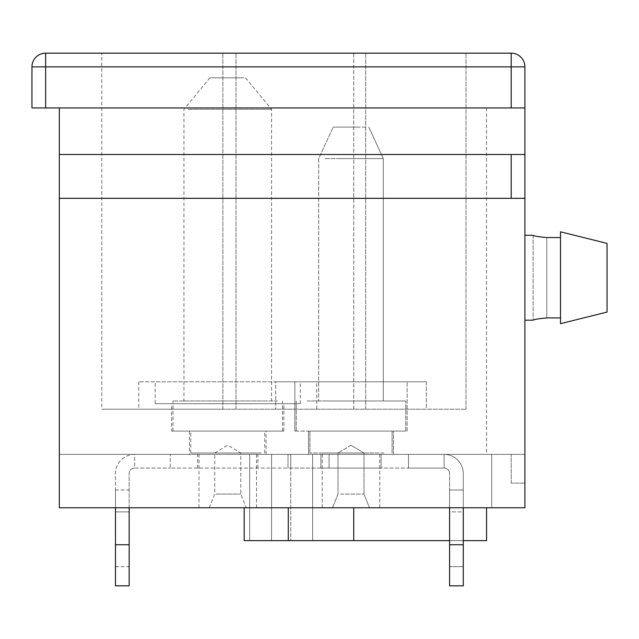 <?xml version="1.0" encoding="UTF-8"?>
<svg xmlns="http://www.w3.org/2000/svg" width="639" height="639" viewBox="0 0 639 639"><rect width="100%" height="100%" fill="white"/><g stroke="black" fill="none" stroke-linecap="round" stroke-linejoin="round"><path stroke-width="0.48" stroke-dasharray="3.19 2.4" d="M533.11 235.288L533.11 320.187L533.11 235.288C533.916 236.031 538.485 236.789 546.8 237.556L560.491 237.556L560.491 323.661L607.05 312.08L607.05 243.395L607.05 312.08L607.05 243.395L607.05 312.08L607.05 243.395L560.491 231.813L560.491 317.918L546.8 317.918C538.477 318.693 533.916 319.444 533.11 320.187C533.916 319.444 538.485 318.685 546.8 317.918L560.491 317.918L560.491 237.556L546.8 237.556L560.491 237.556L560.491 231.813L560.491 323.661L560.491 231.813L607.05 243.395L607.05 312.08L560.491 323.661L560.491 317.918L546.8 317.918L546.8 237.556C538.485 236.789 533.916 236.031 533.11 235.288L524.891 235.288L524.891 320.187L524.891 235.288M171.619 431.093L283.9 431.093L171.619 431.093L171.619 403.712L283.9 403.712L171.619 403.712M283.9 431.093L283.9 403.712M155.189 403.712L300.33 403.712L155.189 403.712L155.189 381.803L300.33 381.803L155.189 381.803M300.33 403.712L300.33 381.803M294.851 431.093L294.851 381.803L407.131 381.803L294.851 381.803L407.131 381.803L294.851 381.803L294.851 431.093L407.131 431.093L407.131 381.803L407.131 431.093L294.851 431.093M316.76 381.803L138.751 381.803L316.76 381.803L316.76 409.192L138.751 409.192L316.76 409.192M138.751 381.803L138.751 409.192M275.681 381.803L426.301 381.803L426.301 409.192L275.681 409.192L426.301 409.192L275.681 409.192L426.301 409.192L426.301 381.803L275.681 381.803L275.681 409.192L275.681 381.803L426.301 381.803L275.681 381.803M101.785 53.173L466.015 53.173L101.785 53.173L101.785 409.192L222.843 409.192L101.785 409.192M308.549 454.377L308.549 431.093L393.44 431.093L308.549 431.093L393.44 431.093L308.549 431.093L308.549 454.377L393.44 454.377L393.44 431.093L393.44 454.377L308.549 454.377M189.416 454.377L266.096 454.377L189.416 454.377L189.416 431.093L266.096 431.093L189.416 431.093M266.096 454.377L266.096 431.093M560.491 231.813L560.491 237.556M560.491 317.918L560.491 323.661M31.95 66.863L31.95 107.943L524.891 107.943L524.891 507.773L524.891 454.377L511.2 454.377L524.891 454.377L511.2 454.377L524.891 454.377L524.891 483.132L524.891 454.377L524.891 483.132L511.2 483.132L524.891 483.132L511.2 483.132L524.891 483.132L524.891 454.377L524.891 507.773L524.891 66.863A13.691 13.691 0 0 0 511.2 53.173L45.641 53.173A13.691 13.691 0 0 0 31.95 66.863L524.891 66.863M524.891 107.943L486.551 107.943L524.891 107.943L524.891 507.773L59.339 507.773L524.891 507.773L59.339 507.773L59.339 107.943L524.891 107.943L59.339 107.943M244.186 507.773L244.186 540.642L353.734 540.642L312.655 540.642L312.655 454.377L312.655 540.642L353.734 540.642L312.655 540.642L312.655 454.377L312.655 540.642L271.575 540.642L271.575 454.377L271.575 540.642L271.575 454.377L524.891 454.377L312.655 454.377L524.891 454.377L524.891 507.773L524.891 454.377L271.575 454.377L312.655 454.377L271.575 454.377L271.575 540.642L486.551 540.642L486.551 507.773L486.551 540.642L244.186 540.642L244.186 507.773L244.186 540.642L486.551 540.642L486.551 507.773M59.339 454.377L59.339 507.773L59.339 454.377L249.665 454.377L249.665 540.642L249.665 454.377L59.339 454.377M353.734 409.192L222.843 409.192L466.015 409.192L353.734 409.192L353.734 53.173L466.015 53.173L353.734 53.173L353.734 409.192M59.339 198.322L524.891 198.322M59.339 154.502L524.891 154.502M353.734 540.642L353.734 507.773M463.275 540.642L449.584 540.642M491.687 454.377L290.745 454.377L290.745 540.642L290.745 454.377L290.745 540.642L290.745 454.377L134.645 454.377L491.687 454.377L491.687 507.773L491.687 454.377M288.277 540.642L288.277 507.773M511.2 483.132L511.2 454.377L511.2 483.132M607.05 312.08L607.05 243.395M365.804 507.773L332.512 507.773L365.804 507.773M340.571 494.083L363.998 494.083L340.571 494.083M340.571 453.003L363.998 453.003L340.571 453.003M374.031 507.773L322.24 507.773L374.031 507.773M374.031 453.003L322.24 453.003L374.031 453.003M383.903 453.003L309.915 453.003L383.903 453.003M383.903 431.093L309.915 431.093L383.903 431.093M365.252 127.113L333.191 127.113L365.252 127.113M325.099 158.608L383.312 158.608L325.099 158.608M307.111 431.093L405.765 431.093L307.111 431.093M307.111 400.972L405.765 400.972L307.111 400.972M325.099 400.972L383.312 400.972L325.099 400.972M244.521 507.773L209.272 507.773L244.521 507.773M215.958 494.083L240.767 494.083L215.958 494.083M215.958 453.003L240.767 453.003L215.958 453.003M253.835 507.773L199.001 507.773L253.835 507.773M253.835 453.003L199.001 453.003L253.835 453.003M261.287 453.003L190.789 453.003L261.287 453.003M261.287 431.093L190.789 431.093L261.287 431.093M277.43 431.093L172.985 431.093L277.43 431.093M277.43 400.972L172.985 400.972L277.43 400.972M243.898 77.822L209.959 77.822L243.898 77.822M188.026 109.317L271.575 109.317L188.026 109.317M267.493 400.972L183.944 400.972L267.493 400.972M358.136 507.773L332.512 507.773L358.136 507.773M345.963 494.083L363.998 494.083L345.963 494.083M345.963 453.003L363.998 453.003L345.963 453.003M362.105 507.773L322.24 507.773L362.105 507.773M362.105 453.003L322.24 453.003L362.105 453.003M366.866 453.003L309.915 453.003L366.866 453.003M366.866 431.093L309.915 431.093L366.866 431.093M357.872 127.113L333.191 127.113L357.872 127.113M338.502 158.608L383.312 158.608L338.502 158.608M329.828 431.093L405.765 431.093L329.828 431.093M329.828 400.972L405.765 400.972L329.828 400.972M338.502 400.972L383.312 400.972L338.502 400.972M227.756 454.377L257.884 454.377L227.756 454.377M227.756 468.067L290.745 468.067L170.246 468.067L170.246 454.377L170.246 468.067L227.756 468.067M115.475 507.773L115.475 473.547A19.17 19.17 0 0 1 134.645 454.377L134.645 468.067L170.246 468.067L134.645 468.067A5.479 5.479 0 0 0 129.166 473.547L129.166 585.827M290.745 468.067L290.745 454.377L290.745 468.067M249.665 468.067L249.665 454.377L249.665 468.067M197.635 468.067L197.635 454.377M115.475 585.827L115.475 473.547A19.17 19.17 0 0 1 134.645 454.377L134.645 468.067A5.479 5.479 0 0 0 129.166 473.547L129.166 507.773M115.475 511.887L115.475 489.977L115.475 511.887L129.166 511.887L129.166 489.977L129.166 566.657L129.166 511.887L115.475 511.887M350.995 454.377L444.105 454.377L320.866 454.377L444.105 454.377L444.105 468.067L408.505 468.067L408.505 454.377L288.005 454.377L350.995 454.377M463.275 585.827L463.275 473.547A19.17 19.17 0 0 0 444.105 454.377A19.17 19.17 0 0 1 463.275 473.547L463.275 585.827L463.275 473.547A19.17 19.17 0 0 0 444.105 454.377L444.105 468.067L288.005 468.067L408.505 468.067L320.866 468.067L381.116 468.067L381.116 454.377L381.116 468.067L329.085 468.067L329.085 454.377L288.005 454.377L329.085 454.377L329.085 468.067L288.005 468.067L288.005 454.377L288.005 468.067L444.105 468.067A5.479 5.479 0 0 1 449.584 473.547L449.584 507.773M408.505 468.067L408.505 454.377L408.505 468.067L444.105 468.067A5.479 5.479 0 0 1 449.584 473.547A5.479 5.479 0 0 0 444.105 468.067L444.105 454.377L444.105 468.067L444.105 454.377L408.505 454.377L408.505 468.067M449.584 585.827L449.584 473.547A5.479 5.479 0 0 0 444.105 468.067L444.105 454.377A19.17 19.17 0 0 1 463.275 473.547L463.275 507.773M463.275 511.887L463.275 544.747L463.275 489.977L463.275 511.887L449.584 511.887L449.584 489.977L449.584 566.657L449.584 511.887L463.275 511.887M288.005 468.067L288.005 454.377L288.005 468.067M329.085 468.067L329.085 454.377L329.085 468.067M381.116 468.067L381.116 454.377L381.116 468.067M463.275 544.747L463.275 566.657L463.275 544.747L449.584 544.747M546.8 317.918L546.8 237.556M222.843 409.192L222.843 53.173L222.843 409.192M511.2 107.943L511.2 53.173M45.641 107.943L45.641 53.173M511.2 198.322L511.2 154.502M365.676 409.192L365.676 53.173L365.676 409.192M235.999 409.192L235.999 53.173L235.999 409.192M115.475 544.747L129.166 544.747M533.11 320.187L524.891 320.187M466.015 409.192L466.015 53.173L466.015 409.192M486.551 107.943L486.551 454.377M337.983 494.083L332.512 507.773L337.983 494.083L337.983 453.003L337.983 494.083M350.995 445.191L337.983 453.003L350.995 445.191L363.998 453.003L363.998 494.083L369.478 507.773L363.998 494.083L363.998 453.003L350.995 445.191M379.75 507.773L379.75 453.003L379.75 507.773M392.074 453.003L392.074 431.093L392.074 453.003M368.791 127.113L383.312 158.608L383.312 400.972L383.312 158.608L368.791 127.113M405.765 431.093L405.765 400.972L405.765 431.093M318.677 158.608L318.677 400.972L318.677 158.608L333.191 127.113L318.677 158.608M296.224 431.093L296.224 400.972L296.224 431.093M309.915 453.003L309.915 431.093L309.915 453.003M322.24 507.773L322.24 453.003L322.24 507.773M209.272 507.773L214.752 494.083L214.752 453.003L227.756 445.191L240.767 453.003L240.767 494.083L246.247 507.773M199.001 507.773L199.001 453.003M190.789 453.003L190.789 431.093M172.985 431.093L172.985 400.972M209.959 77.822L183.944 109.317L183.944 400.972M245.56 77.822L271.575 109.317L271.575 400.972M282.526 431.093L282.526 400.972M264.73 453.003L264.73 431.093M256.511 507.773L256.511 453.003M257.884 468.067L257.884 454.377M115.475 566.657L129.166 566.657M115.475 489.977L129.166 489.977M320.866 468.067L320.866 454.377L320.866 468.067M463.275 566.657L449.584 566.657L463.275 566.657M463.275 489.977L449.584 489.977L463.275 489.977"/><path stroke-width="0.96" d="M560.491 237.556L546.8 237.556C538.477 236.781 533.916 236.031 533.11 235.288L524.891 235.288M546.8 237.556C538.477 236.781 533.916 236.031 533.11 235.288M533.11 320.187C533.916 319.444 538.485 318.685 546.8 317.918C538.477 318.693 533.916 319.444 533.11 320.187L524.891 320.187M546.8 317.918L560.491 317.918M607.05 243.395L560.491 231.813L607.05 243.395L607.05 312.08L560.491 323.661L607.05 312.08M524.891 198.322L59.339 198.322L59.339 507.773L524.891 507.773L524.891 66.863A13.691 13.691 0 0 0 511.2 53.173L511.2 66.863L31.95 66.863L31.95 107.943L45.641 107.943L45.641 53.173L511.2 53.173A13.691 13.691 0 0 1 524.891 66.863L511.2 66.863L511.2 107.943L45.641 107.943M59.339 198.322L59.339 107.943M524.891 107.943L511.2 107.943M524.891 154.502L59.339 154.502M486.551 507.773L486.551 540.642L463.275 540.642M449.584 540.642L353.734 540.642L353.734 507.773M353.734 540.642L288.277 540.642L288.277 507.773M288.277 540.642L244.186 540.642L244.186 507.773M560.491 323.661L560.491 231.813M45.641 53.173A13.691 13.691 0 0 0 31.95 66.863A13.691 13.691 0 0 1 45.641 53.173M115.475 544.747L129.166 544.747L129.166 585.827L115.475 585.827L115.475 507.773M129.166 544.747L129.166 507.773M463.275 507.773L463.275 585.827L449.584 585.827L449.584 507.773M511.2 198.322L511.2 154.502M463.275 544.747L449.584 544.747M463.275 585.827L449.584 585.827"/></g></svg>
